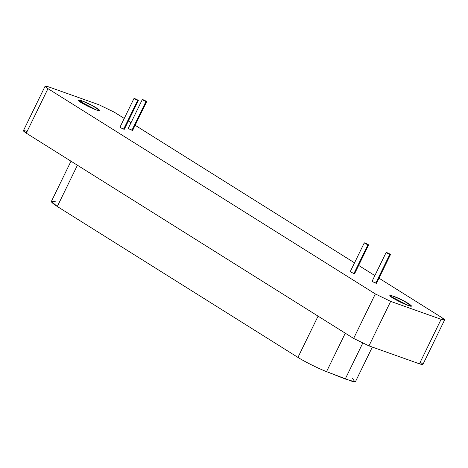 <?xml version="1.0" encoding="UTF-8"?>
<svg xmlns="http://www.w3.org/2000/svg" width="468" height="468" viewBox="0 0 468 468"><rect width="100%" height="100%" fill="white"/><g stroke="black" fill="none" stroke-linecap="round" stroke-linejoin="round"><path stroke-width="0.7" d="M71.001 161.203L51.381 201.427L57.301 206.499L77.425 165.233L57.301 206.499L297.946 357.4C304.188 361.448 318.562 368.603 326.541 371.633L352.246 381.391L355.522 381.537L372.329 347.08M362.688 343.255L345.255 378.998L362.688 343.255M345.285 333.204L326.541 371.633L345.285 333.204M318.076 316.14L297.946 357.4L318.076 316.14M80.853 102.41L81.66 100.749L78.191 100.082L78.443 100.608L96.385 109.986L99.859 110.653L92.243 105.511L81.66 100.749L80.853 102.41M392.512 297.847L393.319 296.185L389.85 295.519L390.101 296.045L408.043 305.417L411.512 306.09L403.902 300.947L393.319 296.185L392.512 297.847M364.981 242.974C363.923 242.863 364.905 243.477 367.93 244.817C369.012 244.939 368.035 244.325 364.981 242.974C368.029 244.325 369.012 244.939 367.93 244.817L353.925 273.534L354.621 273.663L368.62 244.951L367.93 244.817C364.905 243.477 363.923 242.863 364.981 242.974L364.291 242.839L350.286 271.551M354.568 273.558L351.807 272.581C350.181 271.674 349.906 271.376 350.982 271.686C349.918 271.575 350.901 272.195 353.925 273.534L367.93 244.817M134.702 98.567C133.637 98.456 134.62 99.076 137.645 100.409C138.733 100.532 137.75 99.918 134.702 98.567C137.75 99.918 138.727 100.532 137.645 100.409L123.64 129.127L124.336 129.256L138.341 100.544L137.645 100.409C134.62 99.076 133.637 98.456 134.702 98.567L134.006 98.432L120.001 127.144M124.283 129.156L121.522 128.173C119.896 127.267 119.621 126.968 120.697 127.278C119.632 127.173 120.615 127.787 123.64 129.127L137.645 100.409M386.843 252.58C385.784 252.474 386.761 253.089 389.785 254.428C390.874 254.551 389.891 253.931 386.843 252.58C389.891 253.931 390.874 254.545 389.785 254.428L375.786 283.14L376.477 283.275L390.482 254.557L389.785 254.428C386.761 253.089 385.778 252.474 386.843 252.58L386.147 252.445L372.142 281.157M376.43 283.169L373.669 282.186C372.042 281.28 371.767 280.981 372.838 281.291C371.779 281.186 372.756 281.8 375.786 283.14L389.785 254.428M143.015 99.678C141.95 99.573 142.933 100.187 145.957 101.527C147.046 101.65 146.063 101.029 143.015 99.678C146.063 101.029 147.046 101.65 145.957 101.527L131.953 130.239L132.649 130.373L146.654 101.661L145.957 101.527C142.933 100.187 141.95 99.573 143.015 99.678L142.319 99.544L128.314 128.261M132.596 130.268L129.835 129.285C128.209 128.378 127.934 128.08 129.01 128.39C127.945 128.285 128.928 128.899 131.953 130.239L145.957 101.527M45.109 86.194L23.4 130.701L26.266 133.152L47.97 88.645L26.266 133.152L353.627 338.434L375.336 293.933L353.627 338.434L368.959 345.881L390.663 301.38L368.959 345.881L419.422 363.817L441.131 319.311L390.663 301.38L375.336 293.933L47.97 88.645L45.109 86.194L48.578 86.861L99.04 104.791L114.373 112.238L124.248 118.433L114.373 112.238L99.04 104.791L48.578 86.861C44.244 85.445 44.039 86.042 47.97 88.645L375.336 293.933L390.663 301.38L441.131 319.311C445.466 320.726 445.671 320.13 441.733 317.526L378.969 278.167L441.733 317.526L444.6 319.977L441.131 319.311L419.422 363.817L422.891 364.484L444.6 319.977M374.862 275.588L358.64 265.42L374.862 275.588M354.533 262.84L135.141 125.266L354.533 262.84M131.034 122.686L128.361 121.013L131.034 122.686M408.043 305.417C403.182 303.633 397.981 301.088 392.436 297.794C388.639 295.343 388.931 294.805 393.319 296.185C403.697 299.736 418.111 309.102 408.043 305.417M96.385 109.986C91.523 108.196 86.323 105.651 80.777 102.363C76.98 99.906 77.273 99.368 81.66 100.749C92.038 104.305 106.452 113.665 96.385 109.986M420.03 362.027C423.961 364.636 423.756 365.227 419.422 363.817L368.959 345.881L353.627 338.434L26.266 133.152C22.329 130.549 22.534 129.952 26.869 131.368M352.562 378.436L354.82 381.806L345.255 378.998L326.541 371.633C318.562 368.603 304.188 361.448 297.946 357.4L57.301 206.499C49.982 201.726 49.526 200.205 55.926 201.936"/></g></svg>

